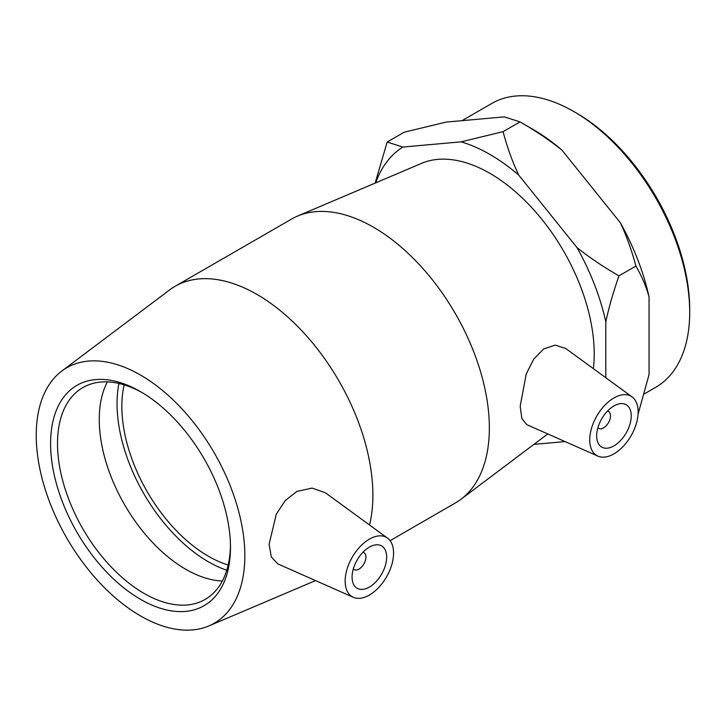 <?xml version="1.0" encoding="UTF-8"?>
<svg xmlns="http://www.w3.org/2000/svg" width="726" height="726" viewBox="0 0 726 726"><rect width="100%" height="100%" fill="white"/><g stroke="black" fill="none" stroke-linecap="round" stroke-linejoin="round"><path stroke-width="1.09" d="M230.46 545.408A122.304 70.613 60 0 1 205.149 599.431A122.304 70.613 60 0 1 110.897 566.661A122.304 70.613 60 0 1 57.508 443.577A122.304 70.613 60 0 1 82.837 387.584A122.304 70.613 60 0 1 142.278 392.675M230.478 547.431A127.195 73.435 -120 0 0 140.535 391.65A127.195 73.435 -120 0 0 50.593 443.577A127.195 73.435 -120 0 0 140.535 599.358A127.195 73.435 -120 0 0 230.478 547.431M244.834 555.717A147.496 85.16 -120 0 0 177.026 403.756A147.496 85.16 -120 0 0 61.774 371.077A147.496 85.16 -120 0 0 66.783 538.084A147.496 85.16 -120 0 0 208.916 625.921A147.496 85.16 -120 0 0 244.834 555.717M107.384 381.894A122.304 70.613 -120 0 0 99.253 419.474A122.304 70.613 -120 0 0 222.347 581.018M689.7 312.262L689.7 309.267A160.219 92.501 -120 0 0 576.408 113.038L573.812 111.541A163.885 94.625 60 0 1 689.7 312.262A163.885 94.625 60 0 1 655.76 387.285L644.289 393.909M462.008 120.661L491.865 103.419A163.885 94.625 60 0 1 573.812 111.541M649.053 296.889C646.131 286.434 641.748 276.161 635.903 266.061C631.647 250.116 626.42 235.641 620.24 222.619A170.655 98.527 60 0 1 649.053 296.889L649.053 374.562L638.081 414.174M503.073 131.678C507.338 147.623 512.556 162.098 518.736 175.111A170.655 98.527 -120 0 0 461.11 141.842L503.073 131.678L520.025 121.895L533.165 129.482A170.655 98.527 60 0 1 561.978 150.146C549.954 140.508 535.96 131.088 520.025 121.895L504.352 116.877L446.091 122.086L404.137 132.241L387.185 142.033L402.848 147.051A170.655 98.527 -120 0 0 375.723 182.852M375.133 183.106L387.185 142.033M618.96 275.844C613.116 292.687 608.733 308.024 605.811 321.854A170.655 98.527 -120 0 0 576.998 247.584C589.031 257.231 603.016 266.651 618.96 275.844L635.903 266.061M561.978 150.146L620.24 222.619M565.091 441.589L533.919 444.376M518.736 175.111L576.998 247.584M402.848 147.051L461.11 141.842M605.811 321.854L605.811 377.729M593.396 368.672A147.496 85.16 -120 0 0 594.222 353.998A147.496 85.16 -120 0 0 533.202 209.197A147.496 85.16 -120 0 0 421.543 163.368L297.488 216.112A163.885 94.625 -120 0 0 291.516 219.098L175.057 286.334A163.885 94.625 -120 0 0 169.494 290.01L61.774 371.077M362.936 552.277A9.783 5.645 -60 0 1 363.88 552.64A9.783 5.645 -60 0 1 365.904 557.123A9.783 5.645 -60 0 1 361.639 566.97A9.783 5.645 -60 0 1 354.097 569.583A9.783 5.645 -60 0 1 353.308 568.957M386.668 557.123A24.457 14.121 -60 0 1 375.986 581.735A24.457 14.121 -60 0 1 357.138 588.287A24.457 14.121 -60 0 1 357.138 560.045A24.457 14.121 -60 0 1 381.595 545.925A24.457 14.121 -60 0 1 386.668 557.123M607.517 411.07A9.783 5.645 -60 0 1 608.452 411.433A9.783 5.645 -60 0 1 608.452 422.732A9.783 5.645 -60 0 1 598.669 428.385A9.783 5.645 -60 0 1 597.879 427.75M596.645 435.89A24.457 14.121 -60 0 1 607.326 411.27A24.457 14.121 -60 0 1 626.175 404.718A24.457 14.121 -60 0 1 626.175 432.959A24.457 14.121 -60 0 1 601.709 447.089A24.457 14.121 -60 0 1 596.645 435.89M638.154 411.923A34.249 19.774 -60 0 1 623.897 445.646A34.249 19.774 -60 0 1 597.906 456.119A34.249 19.774 -60 0 1 591.454 428.522A34.249 19.774 -60 0 1 614.813 397.458A34.249 19.774 -60 0 1 632.092 396.913A34.249 19.774 -60 0 1 638.154 411.923M368.499 539.663A34.249 19.774 120 0 0 345.149 581.081A34.249 19.774 120 0 0 353.335 597.317A34.249 19.774 120 0 0 386.486 576.988A34.249 19.774 120 0 0 387.521 538.12A34.249 19.774 120 0 0 368.499 539.663M353.335 597.317L277.831 563.902L271.306 556.924L269.101 544.246L276.297 514.171L285.182 500.641L296.934 491.402L312.107 488.09L325.42 492.791L387.521 538.12M526.777 424.637L521.858 418.475L520.188 406.197L526.223 373.999L533.674 359.234L543.701 348.934L555.227 345.104L565.654 348.426L632.092 396.913M369.57 525.016A163.885 94.625 -120 0 0 372.883 495.168A163.885 94.625 -120 0 0 301.344 330.239A163.885 94.625 -120 0 0 175.057 286.334M390.089 540.67L455.402 502.955A163.885 94.625 -120 0 0 460.965 499.279A163.885 94.625 -120 0 0 489.351 427.932A163.885 94.625 -120 0 0 421.552 267.041A163.885 94.625 -120 0 0 297.488 216.112M118.928 383.464A129.101 74.533 -120 0 0 117.049 403.656A129.101 74.533 -120 0 0 226.766 570.237M124.155 384.853A122.304 70.613 -120 0 0 121.85 406.433A122.304 70.613 -120 0 0 228.173 565.01M353.263 569.111L354.097 569.583M363.054 552.159L363.88 552.64M608.452 411.433L607.626 410.952M598.669 428.385L597.843 427.904M597.906 456.119L526.786 424.637M208.916 625.921L315.538 580.591M547.794 433.93L460.965 499.279"/></g></svg>
